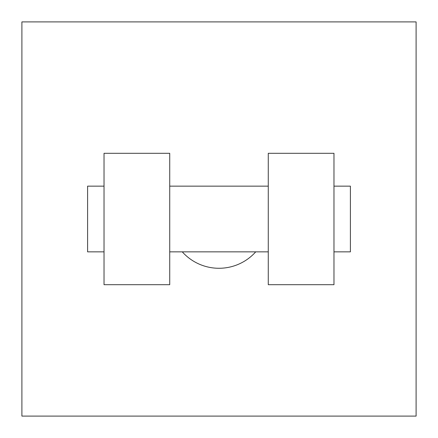 <?xml version="1.0" encoding="UTF-8"?>
<svg xmlns="http://www.w3.org/2000/svg" width="438" height="438" viewBox="0 0 438 438"><rect width="100%" height="100%" fill="white"/><g stroke="black" fill="none" stroke-linecap="round" stroke-linejoin="round"><path stroke-width="0.66" d="M182.274 251.85A49.275 49.275 0 0 0 255.726 251.85M416.1 21.9L416.1 416.1L21.9 416.1L21.9 21.9L416.1 21.9M268.275 153.3L268.275 284.7L333.975 284.7L333.975 153.3L268.275 153.3M169.725 284.7L169.725 153.3L104.025 153.3L104.025 284.7L169.725 284.7M333.975 251.85L350.4 251.85L350.4 186.15L333.975 186.15M104.025 186.15L87.6 186.15L87.6 251.85L104.025 251.85M268.275 186.15L169.725 186.15M268.275 251.85L169.725 251.85"/></g></svg>
